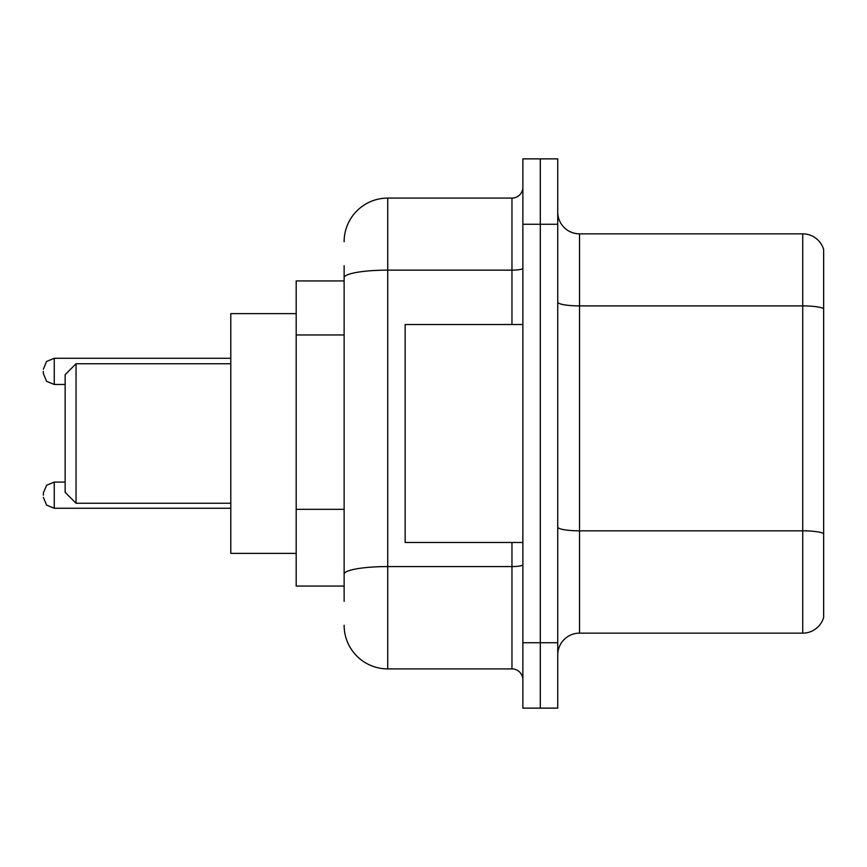 <?xml version="1.0" encoding="UTF-8"?>
<svg xmlns="http://www.w3.org/2000/svg" width="867" height="867" viewBox="0 0 867 867"><rect width="100%" height="100%" fill="white"/><g stroke="black" fill="none" stroke-linecap="round" stroke-linejoin="round"><path stroke-width="1.3" d="M344.134 319.706L344.134 277.722L344.134 280.93L296.189 280.93L296.189 586.07L344.134 586.07M344.134 601.33L344.134 265.67M522.866 642.74L522.866 708.133L540.304 708.133L540.304 642.74L540.304 708.133L557.741 708.133L557.741 642.74L540.304 642.74L540.304 224.26L540.304 642.74L522.866 642.74L522.866 224.26L540.304 224.26L540.304 158.867L540.304 224.26L557.741 224.26L557.741 642.74M557.741 224.26L557.741 158.867L522.866 158.867L522.866 224.26M344.134 241.698A43.588 43.588 0 0 1 387.733 198.099L387.733 668.901L511.963 668.901L511.963 542.482M387.733 198.099L511.963 198.099A10.903 10.903 0 0 0 522.866 187.207M344.134 581.714L344.134 524.589M522.866 679.793A10.903 10.903 0 0 0 511.963 668.901M387.733 668.901A43.588 43.588 0 0 1 344.134 625.302M557.741 654.953A21.794 21.794 0 0 1 579.535 633.148L802.723 633.148L802.723 233.852L579.535 233.852A21.794 21.794 0 0 1 557.741 212.047A21.794 21.794 0 0 0 579.535 233.852L579.535 633.148M823.65 249.544A21.794 21.794 0 0 0 802.723 233.852A21.794 21.794 0 0 1 823.65 249.544L823.65 617.456A21.794 21.794 0 0 1 802.723 633.148M823.65 308.923L823.65 545.972M76.047 503.25L76.047 363.75L65.144 374.652L65.144 492.348L76.047 503.25L230.795 503.25M296.189 313.626L230.795 313.626L230.795 553.374L296.189 553.374M522.866 324.518L405.16 324.518L405.16 542.482L522.866 542.482M43.35 495.187L43.35 493.009L43.35 495.187M43.35 371.379L43.35 373.558L43.35 371.379M344.134 334.965L296.189 334.965M344.134 509.33L296.189 509.33M522.866 564.677A10.903 1.897 0 0 1 511.963 566.574L387.733 566.574A43.588 7.565 180 0 0 344.134 574.149M344.134 277.722A43.588 7.565 180 0 1 387.733 270.146L511.963 270.146L511.963 198.099M511.963 324.518L511.963 270.146A10.903 1.897 0 0 0 522.866 268.25M823.65 308.619A21.794 3.782 180 0 0 802.723 305.888L579.535 305.888A21.794 3.782 -0 0 1 557.741 302.106M823.65 533.552A21.794 3.782 180 0 0 802.723 530.832L579.535 530.832A21.794 3.782 0 0 1 557.741 527.038M65.144 482.106L54.253 482.106L46.601 485.238L43.35 493.009L46.601 485.238L54.253 482.106L54.253 508.257L46.601 505.125L43.35 497.365L46.601 505.125L54.253 508.257L230.795 508.257M230.795 358.299L54.253 358.299L54.253 384.46L46.601 381.328L43.35 373.558M76.047 363.75L230.795 363.75M54.253 384.46L65.144 384.46M54.253 358.299L46.601 361.431L43.35 369.201"/></g></svg>
